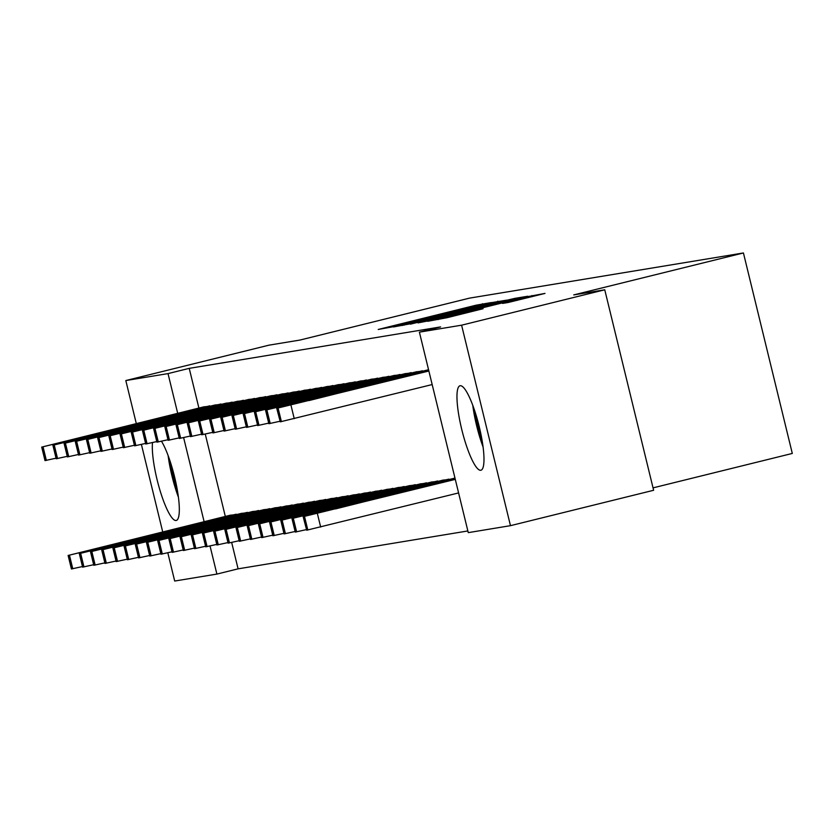 <?xml version="1.0" encoding="UTF-8"?>
<svg xmlns="http://www.w3.org/2000/svg" width="834" height="834" viewBox="0 0 834 834"><rect width="100%" height="100%" fill="white"/><g stroke="black" fill="none" stroke-linecap="round" stroke-linejoin="round"><path stroke-width="1.25" d="M491.226 302.565L476.12 305.181L378.219 329.461L394.419 326.501L491.226 302.565M480.78 470.261A43.504 8.82 76.1 0 1 461.827 429.781A43.504 8.82 76.1 0 1 460.034 385.767A43.504 8.82 76.1 0 1 460.17 385.735A43.504 8.82 76.1 0 1 479.123 426.216A43.504 8.82 76.1 0 1 480.916 470.23A43.504 8.82 76.1 0 1 480.78 470.261M161.483 441.269A43.504 8.82 76.1 0 1 176.923 487.817A43.504 8.82 76.1 0 1 176.255 520.468A43.504 8.82 76.1 0 1 176.12 520.489A43.504 8.82 76.1 0 1 160.118 490.788A43.504 8.82 76.1 0 1 152.497 442.604M508.187 302.492L544.998 293.412L525.618 297.029L427.717 321.298L447.097 317.691L483.063 308.726L438.184 318.963L449.474 315.971L511.148 300.73L528.318 296.779L502.527 303.42L508.187 302.492M419.398 332.151L461.598 325.187L510.471 525.67L468.27 532.634L419.398 332.151L440.613 326.907L189.224 368.357L168.02 373.601L177.694 413.299M136.296 423.536L125.819 380.554L268.986 345.161L299.99 340.053L469.657 298.103L743.428 252.963L573.75 294.913L604.754 289.794L461.598 325.187M125.819 380.554L168.02 373.601M506.613 300.157L491.445 302.659L393.544 326.938L412.924 323.321L506.613 300.157M514.839 298.374L527.797 296.237L523.689 297.342L430.01 320.506L418.043 322.894L460.681 311.885L410.338 324.165L508.531 299.844L514.839 298.374L515.099 299.469M653.043 487.869L792.3 453.446L743.428 252.963M428.561 369.754L427.477 369.983M454.978 478.122L453.894 478.351M411.892 372.913L405.084 373.674M438.309 481.281L431.501 482.042M389.499 376.603L382.702 377.364M415.926 484.971L409.119 485.732M367.116 380.294L360.319 381.055M386.726 489.381L393.533 488.661M344.734 383.984L337.937 384.745M371.151 492.352L364.354 493.113M322.351 387.674L315.544 388.435M348.768 496.042L341.971 496.803M299.969 391.365L293.161 392.126M326.386 499.733L319.578 500.494M277.576 395.055L270.779 395.816M303.993 503.423L297.196 504.184M248.386 399.465L255.194 398.746M274.803 507.833L281.611 507.114M232.811 402.436L226.014 403.197M259.228 510.804L252.431 511.565M210.429 406.127L203.621 406.888M236.846 514.495L230.038 515.256M189.224 368.357L198.899 408.055M205.258 434.107L225.316 516.423M231.675 542.475L238.097 568.84L467.864 530.956M248.032 512.649L241.234 513.41M221.615 404.281L214.818 405.043M270.414 508.959L263.617 509.72M243.997 400.591L237.2 401.352M292.807 505.268L285.999 506.029M266.39 396.901L259.582 397.662M315.189 501.578L308.392 502.339M288.772 393.21L281.975 393.971M330.764 498.607L337.572 497.888M304.347 390.239L311.155 389.52M359.954 494.197L353.157 494.958M333.537 385.829L326.74 386.59M382.347 490.507L375.54 491.268M355.93 382.139L349.123 382.9M404.73 486.816L397.933 487.577M378.313 378.448L371.516 379.209M427.112 483.126L420.315 483.887M400.695 374.758L393.898 375.519M442.687 480.155L449.495 479.435M423.078 371.067L416.281 371.828M604.754 289.794L653.627 490.277L510.471 525.67M238.097 568.84L216.892 574.084L174.692 581.037L167.811 552.796M162.713 531.904L141.394 444.428M183.626 437.631L204.111 521.667M210.043 545.999L216.892 574.084M491.674 302.794L402.071 324.926L491.674 302.794M499.681 302.638L467.853 310.102L499.681 302.638L499.827 303.242M236.189 514.203L68.346 555.413L230.591 515.12M82.472 566.557L71.422 568.976L68.117 555.434M100.393 547.688L132.721 539.577L100.393 547.688M209.772 405.824L41.929 447.045L204.174 406.752M73.976 439.32L106.304 431.209L73.976 439.32M56.055 458.189L45.005 460.608L41.7 447.066M247.375 512.347L79.543 553.567L241.787 513.275M93.658 564.712L82.608 567.13L79.313 553.588M111.589 545.843L143.917 537.732L111.589 545.843M258.571 510.502L90.739 551.722L252.973 511.43M104.855 562.867L93.804 565.285L90.499 551.743M122.775 543.997L155.114 535.887L122.775 543.997M220.958 403.979L53.126 445.2L215.37 404.907M85.172 437.475L117.5 429.364L85.172 437.475M67.241 456.344L56.191 458.763L52.896 445.22M232.154 402.134L64.322 443.354L226.556 403.062M96.358 435.629L128.697 427.519L96.358 435.629M78.438 454.499L67.387 456.917L64.082 443.375M177.444 490.736A37.655 7.631 76.1 0 1 170.272 461.744M168.124 455.604A43.232 8.767 -103.9 0 0 178.403 497.168M482.104 440.508A37.655 7.631 76.1 0 1 474.932 411.516M472.784 405.366A43.232 8.767 -103.9 0 0 483.063 446.941M269.768 508.657L101.925 549.877L264.17 509.584M116.051 561.021L105.001 563.44L101.696 549.898M133.972 542.152L166.3 534.041L133.972 542.152M280.954 506.811L113.122 548.032L275.356 507.739M127.237 559.176L116.187 561.595L112.892 548.053M145.168 540.307L177.496 532.196L145.168 540.307M243.351 400.289L75.508 441.509L237.753 401.217M107.555 433.784L139.883 425.674L107.555 433.784M89.634 452.654L78.584 455.072L75.279 441.53M254.537 398.443L86.705 439.664L248.939 399.371M118.751 431.939L151.079 423.828L118.751 431.939M100.82 450.808L89.77 453.227L86.465 439.685M292.15 504.966L124.318 546.187L286.552 505.894M138.434 557.331L127.383 559.75L124.078 546.207M156.354 538.462L188.692 530.351L156.354 538.462M265.733 396.598L97.901 437.819L260.135 397.526M129.937 430.094L162.276 421.983L129.937 430.094M112.017 448.963L100.966 451.382L97.661 437.84M303.347 503.121L135.504 544.341L297.748 504.049M149.63 555.486L138.58 557.904L135.275 544.362M167.551 536.616L199.879 528.506L167.551 536.616M276.919 394.753L109.087 435.974L271.331 395.681M141.134 428.249L173.462 420.138L141.134 428.249M123.213 447.118L112.152 449.536L108.858 435.994M314.533 501.276L146.701 542.496L308.934 502.204M160.816 553.64L149.766 556.059L146.461 542.517M178.747 534.771L211.075 526.661L178.747 534.771M325.729 499.43L157.887 540.651L320.131 500.358M172.012 551.795L160.962 554.214L157.657 540.672M189.933 532.926L222.261 524.815L189.933 532.926M336.915 497.585L169.083 538.806L331.327 498.513M183.199 549.95L172.148 552.369L168.854 538.827M201.13 531.081L233.457 522.97L201.13 531.081M348.112 495.74L180.28 536.96L342.513 496.668M194.395 548.105L183.344 550.523L180.04 536.981M212.316 529.236L244.654 521.125L212.316 529.236M359.308 493.895L191.466 535.115L353.71 494.823M205.591 546.26L194.541 548.678L191.236 535.136M223.512 527.39L255.84 519.28L223.512 527.39M370.494 492.05L202.662 533.27L364.896 492.977M216.777 544.414L205.727 546.833L202.422 533.291M234.708 525.545L267.036 517.434L234.708 525.545M381.691 490.204L213.858 531.425L376.092 491.132M227.974 542.569L216.923 544.988L213.619 531.446M245.894 523.7L278.233 515.589L245.894 523.7M392.877 488.359L225.044 529.58L387.289 489.287M239.17 540.724L228.109 543.143L224.815 529.6M257.091 521.855L289.419 513.744L257.091 521.855M404.073 486.514L236.241 527.734L398.475 487.442M250.356 538.879L239.306 541.297L236.001 527.755M268.277 520.009L300.615 511.899L268.277 520.009M415.269 484.669L247.427 525.889L409.671 485.596M261.553 537.023L250.502 539.452L247.198 525.91M279.473 518.164L311.801 510.054L279.473 518.164M426.455 482.823L258.623 524.044L420.868 483.751M272.739 535.178L261.688 537.607L258.394 524.065M290.67 516.319L322.998 508.208L290.67 516.319M437.652 480.978L269.82 522.199L432.054 481.906M283.935 533.333L272.885 535.762L269.58 522.22M301.856 514.474L334.194 506.363L301.856 514.474M448.848 479.133L281.006 520.353L443.25 480.061M295.132 531.487L284.081 533.916L280.777 520.374M313.052 512.618L345.38 504.518L313.052 512.618M455.083 478.518L291.963 518.529L454.436 478.216M306.318 529.642L295.267 532.071L291.963 518.529M324.249 510.773L356.577 502.662L324.249 510.773M288.116 392.908L120.284 434.128L282.517 393.836M152.32 426.403L184.658 418.293L152.32 426.403M134.399 445.273L123.349 447.691L120.044 434.149M299.312 391.063L131.47 432.283L293.714 391.99M163.516 424.558L195.844 416.447L163.516 424.558M145.596 443.427L134.545 445.846L131.24 432.304M310.498 389.217L142.666 430.438L304.91 390.145M174.713 422.713L207.04 414.602L174.713 422.713M156.782 441.572L145.731 444.001L142.437 430.459M321.695 387.372L153.863 428.593L316.096 388.3M185.899 420.868L218.237 412.757L185.899 420.868M167.978 439.726L156.928 442.156L153.623 428.613M332.891 385.527L165.049 426.747L327.293 386.455M197.095 419.012L229.423 410.912L197.095 419.012M179.174 437.881L168.124 440.31L164.819 426.768M344.077 383.682L176.245 424.902L338.479 384.61M208.292 417.167L240.619 409.056L208.292 417.167M190.361 436.036L179.31 438.465L176.005 424.923M355.274 381.836L187.431 423.057L349.675 382.764M219.478 415.322L251.805 407.211L219.478 415.322M201.557 434.191L190.506 436.62L187.202 423.078M366.46 379.991L198.628 421.212L360.872 380.919M230.674 413.476L263.002 405.366L230.674 413.476M212.743 432.346L201.692 434.775L198.398 421.233M377.656 378.146L209.824 419.366L372.058 379.074M241.86 411.631L274.198 403.52L241.86 411.631M223.939 430.5L212.889 432.929L209.584 419.387M388.853 376.301L221.01 417.521L383.254 377.229M253.056 409.786L285.384 401.675L253.056 409.786M235.136 428.655L224.085 431.084L220.781 417.542M400.039 374.456L232.206 415.676L394.44 375.383M264.253 407.941L296.581 399.83L264.253 407.941M246.322 426.81L235.271 429.239L231.977 415.697M411.235 372.61L243.403 413.831L405.637 373.538M275.439 406.095L307.777 397.985L275.439 406.095M257.518 424.965L246.468 427.394L243.163 413.852M422.431 370.765L254.589 411.986L416.833 371.693M286.635 404.25L318.963 396.14L286.635 404.25M268.715 423.119L257.664 425.548L254.36 412.006M428.666 370.15L265.546 410.161L428.019 369.848M297.832 402.405L330.16 394.294L297.832 402.405M279.901 421.274L268.85 423.703L265.546 410.161M455.291 479.383L303.159 516.684L455.187 478.945M458.596 492.936L306.693 530.205L303.159 516.684M335.435 508.928L367.763 500.817L335.435 508.928M428.874 371.015L276.742 408.316L428.77 370.577M276.742 408.316L280.276 421.837L432.179 384.557M309.018 400.56L341.346 392.449L309.018 400.56M476.287 305.849L476.12 305.181M482.594 304.4L482.427 303.722M498.023 302.283L497.752 301.189M402.301 325.5L402.155 324.926M403.885 325.239L403.75 324.666M424.068 320.569L423.922 319.964M480.28 306.672L480.123 306.068M460.41 312.99L460.264 312.385M468.208 311.061L467.968 310.092M471.815 310.165L471.648 309.477M478.101 308.611L477.955 308.017M517.174 300.365L517.028 299.76M455.5 315.606L455.354 315.002M471.241 311.718L471.095 311.113M477.528 310.165L477.402 309.643M532.186 296.654L531.915 295.559M68.346 555.413L71.651 568.965M69.472 555.225L72.777 568.778M46.36 460.41L43.055 446.857M45.234 460.587L41.929 447.045M79.543 553.567L82.847 567.11M80.658 553.38L83.963 566.932M90.739 551.722L94.034 565.264M91.855 551.535L95.159 565.087M57.546 458.564L54.241 445.012M56.431 458.742L53.126 445.2M68.742 456.719L65.438 443.167M67.617 456.896L64.322 443.354M101.925 549.877L105.23 563.419M103.051 549.689L106.345 563.242M113.122 548.032L116.426 561.574M114.237 547.844L117.542 561.397M79.928 454.874L76.634 441.322M78.813 455.051L75.508 441.509M91.125 453.029L87.82 439.476M90.009 453.206L86.705 439.664M124.318 546.187L127.612 559.729M125.434 545.999L128.738 559.551M102.321 451.184L99.017 437.631M101.195 451.361L97.901 437.819M135.504 544.341L138.809 557.883M136.63 544.154L139.924 557.706M113.507 449.338L110.203 435.786M112.392 449.516L109.087 435.974M146.701 542.496L150.005 556.038M147.816 542.309L151.121 555.861M157.887 540.651L161.191 554.193M159.013 540.463L162.317 554.016M169.083 538.806L172.388 552.348M170.199 538.618L173.503 552.171M180.28 536.96L183.574 550.503M181.395 536.773L184.7 550.325M191.466 535.115L194.77 548.657M192.591 534.928L195.886 548.48M202.662 533.27L205.967 546.812M203.777 533.082L207.082 546.635M213.858 531.425L217.153 544.967M214.974 531.237L218.279 544.79M225.044 529.58L228.349 543.122M226.16 529.392L229.465 542.944M236.241 527.734L239.546 541.276M237.356 527.547L240.661 541.099M247.427 525.889L250.732 539.431M248.553 525.701L251.847 539.254M258.623 524.044L261.928 537.586M259.739 523.856L263.044 537.409M269.82 522.199L273.114 535.741M270.935 522.011L274.24 535.564M281.006 520.353L284.311 533.896M282.132 520.166L285.426 533.718M292.202 518.508L295.507 532.05M293.318 518.321L296.623 531.863M124.704 447.493L121.399 433.941M123.578 447.67L120.284 434.128M135.89 445.648L132.596 432.095M134.774 445.825L131.47 432.283M147.086 443.803L143.782 430.25M145.971 443.98L142.666 430.438M158.283 441.957L154.978 428.405M157.157 442.135L153.863 428.593M169.469 440.112L166.174 426.56M168.353 440.289L165.049 426.747M180.665 438.257L177.361 424.714M179.55 438.444L176.245 424.902M191.862 436.411L188.557 422.869M190.736 436.599L187.431 423.057M203.048 434.566L199.743 421.024M201.932 434.754L198.628 421.212M214.244 432.721L210.939 419.179M213.118 432.909L209.824 419.366M225.43 430.876L222.136 417.334M224.315 431.063L221.01 417.521M236.627 429.03L233.322 415.488M235.511 429.218L232.206 415.676M247.823 427.185L244.518 413.643M246.697 427.373L243.403 413.831M259.009 425.34L255.715 411.798M257.894 425.528L254.589 411.986M270.206 423.495L266.901 409.953M269.09 423.682L265.785 410.14M317.358 513.483L320.663 527.036M303.388 516.663L306.693 530.205M304.514 516.475L307.819 530.017M294.235 418.658L290.941 405.115M281.402 421.65L278.097 408.107M280.276 421.837L276.971 408.295M402.217 325.51L402.071 324.926M493.832 303.315L493.634 302.502M464.642 311.937L464.475 311.27M511.169 300.438L510.971 299.656M468.093 311.082L467.853 310.102M528.506 297.561L528.318 296.779M438.33 319.558L438.184 318.963"/></g></svg>
